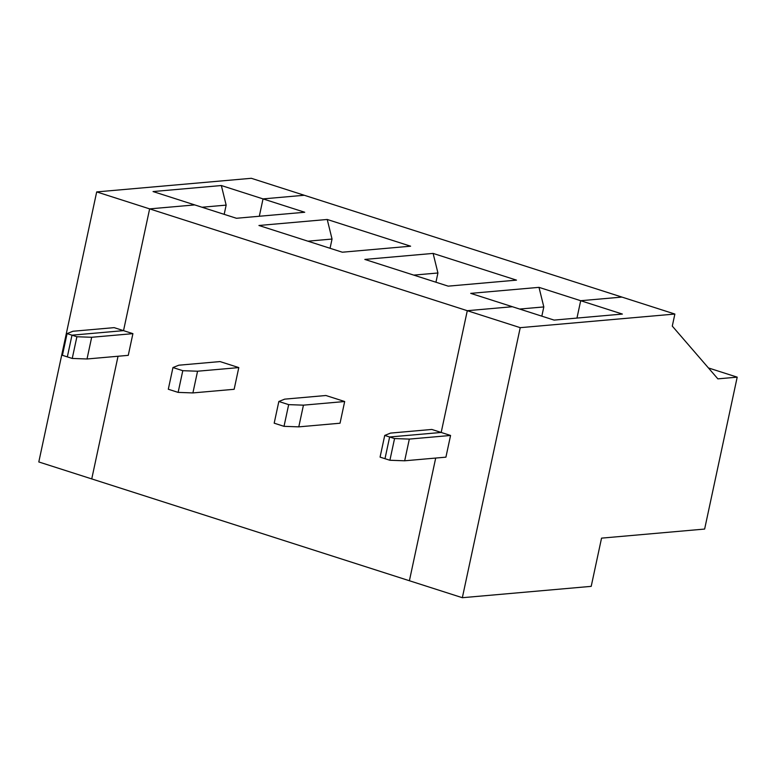 <?xml version="1.0" encoding="UTF-8"?>
<svg xmlns="http://www.w3.org/2000/svg" width="776" height="776" viewBox="0 0 776 776"><rect width="100%" height="100%" fill="white"/><g stroke="black" fill="none" stroke-linecap="round" stroke-linejoin="round"><path stroke-width="1.16" d="M674.868 314.047L520.23 327.666L462.341 597.704L591.205 586.355L601.545 538.137L704.637 529.057L737.2 377.155L717.868 378.863L672.288 326.104L674.868 314.047L621.925 297.082L580.69 300.71L621.925 297.082L674.868 314.047L672.288 326.104L717.868 378.863L737.2 377.155L708.43 367.94L737.2 377.155L704.637 529.057L601.545 538.137L591.205 586.355L462.341 597.704L409.398 580.739L435.695 458.063L409.398 580.739L462.341 597.704L520.23 327.666L674.868 314.047M384.993 458.694L389.639 436.995L441.185 432.455L467.288 310.701L512.393 306.724L467.288 310.701L520.23 327.666L467.288 310.701L441.185 432.455L450.565 435.462L445.919 457.161L450.565 435.462L441.185 432.455L389.639 436.995L394.557 438.566L409.33 439.09L450.565 435.462L409.33 439.09L394.557 438.566L389.901 460.265L404.674 460.789L409.33 439.09L404.674 460.789L445.919 457.161L404.674 460.789L389.901 460.265L384.993 458.694L389.901 460.265L394.557 438.566L389.639 436.995L384.993 458.694L389.639 436.995L384.993 458.694L380.075 457.122L384.993 458.694M576.966 318.073L580.69 300.71L622.381 314.067L554.083 320.09L512.393 306.724L554.083 320.09L622.381 314.067L580.69 300.71L576.966 318.073M38.8 461.953L96.69 191.914L251.327 178.296L96.69 191.914L149.632 208.88L123.529 330.644L71.984 335.183L67.337 356.882L62.419 355.311L67.076 333.612L72.915 331.265L114.15 327.637L123.529 330.644L149.632 208.88L194.737 204.912L149.632 208.88L96.69 191.914L38.8 461.953L91.743 478.918L118.039 356.252L91.743 478.918L38.8 461.953M304.27 195.261L263.035 198.899L259.31 216.261L263.035 198.899L221.344 185.532L226.155 205.116L224.177 214.351L226.155 205.116L221.344 185.532L263.035 198.899L304.27 195.261L251.327 178.296L304.27 195.261L263.035 198.899L304.725 212.255L236.428 218.269L153.047 191.556L221.344 185.532L153.047 191.556L194.737 204.912L149.632 208.88L123.529 330.644L114.15 327.637L72.915 331.265L67.076 333.612L62.419 355.311L67.337 356.882L71.984 335.183L67.076 333.612L71.984 335.183L123.529 330.644L132.909 333.651L128.263 355.35L87.019 358.978L72.246 358.454L67.337 356.882L71.984 335.183L123.529 330.644L149.632 208.88L467.288 310.701L441.185 432.455L389.639 436.995L384.731 435.423L380.075 457.122L384.731 435.423L389.639 436.995L441.185 432.455L467.288 310.701L149.632 208.88L194.737 204.912L236.428 218.269L304.725 212.255L263.035 198.899L304.27 195.261L621.925 297.082L580.69 300.71L621.925 297.082L304.27 195.261M202.002 207.24L226.155 205.116L202.002 207.24M512.393 306.724L467.288 310.701L512.393 306.724L470.702 293.367L539 287.353L580.69 300.71L539 287.353L543.811 306.927L519.658 309.052L543.811 306.927L541.832 316.162L543.811 306.927L539 287.353L470.702 293.367L512.393 306.724M435.695 458.063L409.398 580.739L91.743 478.918L409.398 580.739L435.695 458.063M118.039 356.252L91.743 478.918L118.039 356.252M431.805 429.448L441.185 432.455L431.805 429.448L390.57 433.086L384.731 435.423L390.57 433.086L431.805 429.448M325.92 395.508L344.68 401.522L340.034 423.221L298.789 426.858L284.016 426.334L274.19 423.182L284.016 426.334L298.789 426.858L303.445 405.159L344.68 401.522L325.92 395.508L284.685 399.145L278.846 401.483L288.672 404.635L303.445 405.159L288.672 404.635L284.016 426.334L288.672 404.635L278.846 401.483L274.19 423.182L278.846 401.483L284.685 399.145L325.92 395.508M220.035 361.577L238.795 367.591L234.148 389.29L192.904 392.918L178.131 392.394L168.305 389.242L178.131 392.394L192.904 392.918L197.56 371.219L238.795 367.591L220.035 361.577L178.8 365.205L172.961 367.543L182.787 370.695L197.56 371.219L182.787 370.695L178.131 392.394L182.787 370.695L172.961 367.543L168.305 389.242L172.961 367.543L178.8 365.205L220.035 361.577M340.034 423.221L344.68 401.522L303.445 405.159L298.789 426.858L340.034 423.221M433.115 253.412L516.496 280.136L448.198 286.15L364.817 259.426L433.115 253.412L437.926 272.987L435.947 282.221L437.926 272.987L413.773 275.111L437.926 272.987L433.115 253.412L364.817 259.426L448.198 286.15L516.496 280.136L433.115 253.412M327.23 219.472L410.611 246.196L342.313 252.21L258.932 225.486L327.23 219.472L332.041 239.047L330.062 248.281L332.041 239.047L307.888 241.181L332.041 239.047L327.23 219.472L258.932 225.486L342.313 252.21L410.611 246.196L327.23 219.472M234.148 389.29L238.795 367.591L197.56 371.219L192.904 392.918L234.148 389.29M259.31 216.261L263.035 198.899L259.31 216.261M123.529 330.644L71.984 335.183L76.892 336.755L91.675 337.279L132.909 333.651L123.529 330.644M87.019 358.978L91.675 337.279L76.892 336.755L72.246 358.454L87.019 358.978L128.263 355.35L132.909 333.651L91.675 337.279L87.019 358.978M71.984 335.183L67.337 356.882L72.246 358.454L76.892 336.755L71.984 335.183"/></g></svg>
